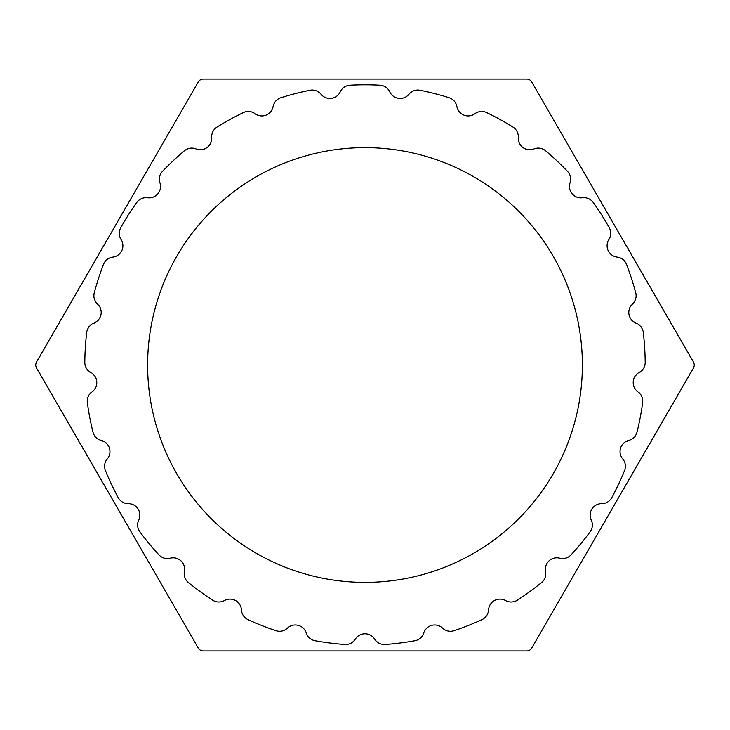 <?xml version="1.0" encoding="UTF-8"?>
<svg xmlns="http://www.w3.org/2000/svg" width="730" height="730" viewBox="0 0 730 730"><rect width="100%" height="100%" fill="white"/><g stroke="black" fill="none" stroke-linecap="round" stroke-linejoin="round"><path stroke-width="1.09" d="M693.5 362.144A5.721 5.721 0 0 1 693.5 367.856L531.723 648.058A5.721 5.721 0 0 1 526.777 650.923L203.223 650.923A5.721 5.721 0 0 1 198.277 648.058L36.5 367.856A5.721 5.721 0 0 1 36.5 362.144L198.277 81.942A5.721 5.721 0 0 1 203.223 79.077L526.777 79.077A5.721 5.721 0 0 1 531.723 81.942L693.5 362.144M423.783 632.928A11.434 11.434 0 0 1 414.923 640.721A280.201 280.201 0 0 1 385.212 644.471A11.434 11.434 0 0 1 374.691 639.133A11.434 11.434 0 0 0 355.309 639.133A11.434 11.434 0 0 1 344.788 644.471A280.201 280.201 0 0 1 315.077 640.721A11.434 11.434 0 0 1 306.217 632.928A11.434 11.434 0 0 0 287.438 628.11A11.434 11.434 0 0 1 275.922 630.665A280.201 280.201 0 0 1 248.072 619.642A11.434 11.434 0 0 1 241.429 609.897A11.434 11.434 0 0 0 224.439 600.553A11.434 11.434 0 0 1 212.649 600.16A280.201 280.201 0 0 1 188.422 582.558A11.434 11.434 0 0 1 184.407 571.471A11.434 11.434 0 0 0 170.282 558.195A11.434 11.434 0 0 1 158.957 554.891A280.201 280.201 0 0 1 139.868 531.814A11.434 11.434 0 0 1 138.736 520.07A11.434 11.434 0 0 0 128.352 503.7A11.434 11.434 0 0 1 118.205 497.677A280.201 280.201 0 0 1 105.458 470.585A11.434 11.434 0 0 1 107.283 458.933A11.434 11.434 0 0 0 101.287 440.491A11.434 11.434 0 0 1 92.965 432.142A280.201 280.201 0 0 1 87.354 402.723A11.434 11.434 0 0 1 92.017 391.891A11.434 11.434 0 0 0 90.803 372.537A11.434 11.434 0 0 1 84.808 362.372A280.201 280.201 0 0 1 86.697 332.488A11.434 11.434 0 0 1 93.905 323.153A11.434 11.434 0 0 0 97.537 304.109A11.434 11.434 0 0 1 94.27 292.776A280.201 280.201 0 0 1 103.523 264.296A11.434 11.434 0 0 1 112.831 257.051A11.434 11.434 0 0 0 121.089 239.513A11.434 11.434 0 0 1 120.733 227.714A280.201 280.201 0 0 1 136.784 202.429A11.434 11.434 0 0 1 147.597 197.73A11.434 11.434 0 0 0 159.961 182.792A11.434 11.434 0 0 1 162.553 171.285A280.201 280.201 0 0 1 184.38 150.781A11.434 11.434 0 0 1 196.023 148.92A11.434 11.434 0 0 0 211.709 137.523A11.434 11.434 0 0 1 217.084 127.02A280.201 280.201 0 0 1 243.327 112.593A11.434 11.434 0 0 1 255.071 113.688A11.434 11.434 0 0 0 273.102 106.553A11.434 11.434 0 0 1 280.913 97.71A280.201 280.201 0 0 1 309.921 90.264A11.434 11.434 0 0 1 321.027 94.243A11.434 11.434 0 0 0 340.262 91.816A11.434 11.434 0 0 1 350.026 85.2A280.201 280.201 0 0 1 379.974 85.2A11.434 11.434 0 0 1 389.738 91.816A11.434 11.434 0 0 0 408.973 94.243A11.434 11.434 0 0 1 420.079 90.264A280.201 280.201 0 0 1 449.087 97.71A11.434 11.434 0 0 1 456.898 106.553A11.434 11.434 0 0 0 474.929 113.688A11.434 11.434 0 0 1 486.673 112.593A280.201 280.201 0 0 1 512.916 127.02A11.434 11.434 0 0 1 518.291 137.523A11.434 11.434 0 0 0 533.977 148.92A11.434 11.434 0 0 1 545.62 150.781A280.201 280.201 0 0 1 567.447 171.285A11.434 11.434 0 0 1 570.039 182.792A11.434 11.434 0 0 0 582.403 197.73A11.434 11.434 0 0 1 593.216 202.429A280.201 280.201 0 0 1 609.267 227.714A11.434 11.434 0 0 1 608.911 239.513A11.434 11.434 0 0 0 617.169 257.051A11.434 11.434 0 0 1 626.477 264.296A280.201 280.201 0 0 1 635.73 292.776A11.434 11.434 0 0 1 632.463 304.109A11.434 11.434 0 0 0 636.095 323.153A11.434 11.434 0 0 1 643.303 332.488A280.201 280.201 0 0 1 645.192 362.372A11.434 11.434 0 0 1 639.197 372.537A11.434 11.434 0 0 0 637.983 391.891A11.434 11.434 0 0 1 642.646 402.723A280.201 280.201 0 0 1 637.034 432.142A11.434 11.434 0 0 1 628.712 440.491A11.434 11.434 0 0 0 622.717 458.933A11.434 11.434 0 0 1 624.542 470.585A280.201 280.201 0 0 1 611.795 497.677A11.434 11.434 0 0 1 601.648 503.7A11.434 11.434 0 0 0 591.264 520.07A11.434 11.434 0 0 1 590.132 531.814A280.201 280.201 0 0 1 571.042 554.891A11.434 11.434 0 0 1 559.718 558.195A11.434 11.434 0 0 0 545.593 571.471A11.434 11.434 0 0 1 541.578 582.558A280.201 280.201 0 0 1 517.351 600.16A11.434 11.434 0 0 1 505.561 600.553A11.434 11.434 0 0 0 488.571 609.897A11.434 11.434 0 0 1 481.928 619.642A280.201 280.201 0 0 1 454.078 630.665A11.434 11.434 0 0 1 442.562 628.11A11.434 11.434 0 0 0 423.783 632.928M365 147.624A217.376 217.376 0 0 1 553.258 473.688A217.376 217.376 0 0 1 176.742 473.688A217.376 217.376 0 0 1 365 147.624"/></g></svg>
